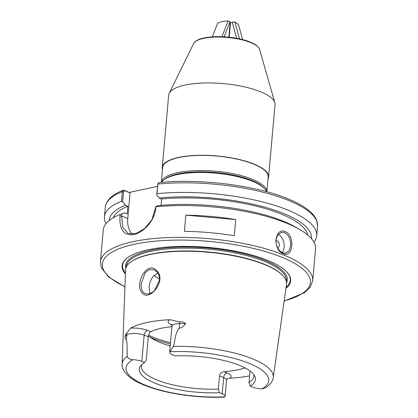 <?xml version="1.0" encoding="UTF-8"?>
<svg xmlns="http://www.w3.org/2000/svg" width="418" height="418" viewBox="0 0 418 418"><rect width="100%" height="100%" fill="white"/><g stroke="black" fill="none" stroke-linecap="round" stroke-linejoin="round"><path stroke-width="0.63" d="M156.839 271.794L153.981 269.756L149.414 269.605L145.25 272.562L141.122 284.041C140.965 287.391 141.577 290.045 142.961 291.989L145.281 293.823L149.56 293.87L154.195 291.127L159.524 280.091C159.629 276.716 158.736 273.952 156.839 271.794M141.843 292.553C134.361 283.639 147.497 259.604 156.912 270.88C167.278 280.807 148.427 302.789 141.843 292.553M284.611 232.69L281.392 232.392L277.688 234.921L275.906 239.932C275.948 246.207 278.252 250.528 282.808 252.895L285.87 253.23L289.084 250.805L290.594 245.852C290.86 239.514 288.864 235.125 284.611 232.69M285.316 231.645L285.316 231.645C295.291 235.282 293.19 258.658 283.352 253.674C272.384 250.267 274.454 226.88 285.316 231.645M164.096 179.698L165.178 178.883A52.213 15.999 5.1 0 1 251.537 180.336A52.213 15.999 5.1 0 1 263.654 187.672L264.578 188.664A53.279 16.323 -174.9 0 0 252.211 181.182A53.279 16.323 -174.9 0 0 164.096 179.698A53.279 16.323 -174.9 0 0 161.594 182.337M266.569 191.705A53.279 16.323 -174.9 0 0 264.578 188.664M316.708 235.768L317.565 226.164L316.63 220.181C315.324 217.01 312.967 213.969 309.55 211.059C304.283 206.57 296.895 202.411 287.385 198.581C255.194 185.252 199.234 178.314 158.835 182.593L157.832 184.077L156.975 193.68A106.553 32.651 5.1 0 1 287.265 209.831A106.553 32.651 5.1 0 1 316.708 235.768A106.553 32.651 5.1 0 1 313.944 242.137M277.604 247.811A3.621 2.451 77.9 0 0 279.318 245.277A3.621 2.451 77.9 0 0 275.859 240.789M282.213 252.624A10.654 7.21 77.9 0 0 284.162 247.231A10.654 7.21 77.9 0 0 278.142 234.357M149.848 293.781L149.064 287.244C149.477 282.929 150.955 279.187 153.49 276.021L157.774 273.022M159.535 279.104A56.472 17.305 5.1 0 1 154.043 275.415M170.215 345.952A56.472 17.305 5.1 0 1 160.329 342.619A56.472 17.305 5.1 0 1 153.422 339.338A56.472 17.305 5.1 0 1 148.453 335.879M127.229 356.335C127.934 358.487 129.794 359.611 132.804 359.71A10.398 3.187 5.1 0 1 141.822 361.387L144.612 362.516L146.253 360.034L148.327 336.798L144.163 335.121A10.398 3.187 -174.9 0 0 126.811 334.959L124.945 336.615C125.118 338.784 125.599 339.787 126.393 339.625C127.448 343.382 127.041 350.739 127.229 356.335A75.862 23.246 5.1 0 0 122.124 364.088L125.552 270.122A80.805 24.761 5.1 0 1 131.137 261.752L131.607 261.422A80.345 24.62 5.1 0 1 263.92 264.077A80.345 24.62 5.1 0 1 282.082 274.851L282.479 275.258A80.805 24.761 5.1 0 1 286.502 284.486L273.231 377.574A75.862 23.246 5.1 0 0 252.31 358.733A75.862 23.246 5.1 0 0 173.48 346.402C175.095 340.43 175.058 333.12 179.223 328.282C181.945 327.691 184.056 326.129 185.561 323.6L179.636 323.616L179.223 328.282M131.137 261.752A80.805 24.761 5.1 0 1 264.218 264.422A80.805 24.761 5.1 0 1 282.479 275.258M125.41 273.962A84.603 25.926 5.1 0 1 127.344 257.838A84.603 25.926 5.1 0 1 267.274 260.195A84.603 25.926 5.1 0 1 286.91 272.076A84.603 25.926 5.1 0 1 285.959 288.289M125.442 273.069A84.18 25.796 5.1 0 1 127.563 257.671M161.04 205.353L161.609 199.005A98.031 30.039 5.1 0 1 280.88 213.922A98.031 30.039 5.1 0 1 307.82 235.078M156.975 193.68L156.677 194.887L159.154 198.017A101.49 31.099 5.1 0 1 283.373 213.389A101.49 31.099 5.1 0 1 311.368 238.521M124.945 336.615C125.327 334.839 125.891 333.752 126.633 333.345L130.635 328.12A14.661 4.493 5.1 0 1 147.596 330.424L150.694 331.673C149.445 332.493 148.656 334.201 148.327 336.798M150.694 331.673A56.472 17.305 5.1 0 1 171.939 326.672M222.209 393.798A10.398 3.187 5.1 0 1 225.083 396.327L226.53 380.166A10.398 3.187 -174.9 0 0 223.651 377.632L222.209 393.798L219.419 392.674L218.321 389.09A56.472 17.305 5.1 0 1 156.996 379.993A56.472 17.305 5.1 0 1 141.388 366.246A56.472 17.305 5.1 0 1 141.833 364.533M273.231 377.574C273.168 380.746 270.645 384.152 265.66 387.784L261.934 388.886A10.398 3.187 5.1 0 1 252.916 387.204L250.126 386.08A58.321 17.869 5.1 0 0 254.74 376.085A58.321 17.869 5.1 0 0 175.32 355.922L172.524 354.798A10.398 3.187 5.1 0 1 169.651 352.264A10.398 3.187 5.1 0 1 169.839 351.757L173.48 346.402M249.614 375.897A76.729 23.512 5.1 0 1 229.743 378.191L227.465 378.562M312.701 280.718A106.553 32.651 5.1 0 0 283.252 254.781A106.553 32.651 5.1 0 0 168.355 237.586A106.553 32.651 5.1 0 0 100.435 261.778L103.272 229.947A106.553 32.651 5.1 0 1 120.17 214.455L121.894 213.823L121.695 216.059L122.725 227.293L128.143 233.51L135.855 233.537L144.628 228.583L151.964 219.711L155.804 206.8A106.553 32.651 5.1 0 1 286.095 222.956A106.553 32.651 5.1 0 1 299.131 229.153A106.553 32.651 5.1 0 1 315.538 248.893L312.701 280.718L310.208 287.208L304.372 292.741L284.13 301.127M113.315 217.715A98.031 30.039 5.1 0 1 127.866 206.246L127.187 213.828L124.736 212.835L121.894 213.823M219.419 392.674A58.321 17.869 5.1 0 1 155.397 383.311A58.321 17.869 5.1 0 1 140.589 365.896A58.321 17.869 5.1 0 1 144.612 362.516M225.083 396.327A10.398 3.187 5.1 0 1 224.9 396.839L224.424 397.1C196.141 398.427 161.447 393.009 141.603 384.006C126.34 377.579 121.298 368.66 122.124 364.088M109.213 220.479A101.49 31.099 5.1 0 1 125.41 205.259L122.646 201.763L121.497 201.267L122.354 191.663L123.263 190.221L124.13 190.221L130.071 192.881L127.783 218.515A23.445 15.691 -68 0 0 132.213 234.169M106.041 223.583A106.553 32.651 5.1 0 1 104.443 216.822A106.553 32.651 5.1 0 1 121.497 201.267M127.866 206.246L125.41 205.259M157.44 186.381L129.496 192.379M155.804 206.8L155.668 208.321C154.827 220.756 143.233 232.774 133.781 234.571C123.733 235.809 119.151 229.613 120.034 215.975L120.17 214.455M235.731 219.544A106.553 32.651 -174.9 0 0 185.848 215.176L184.406 231.342A106.553 32.651 5.1 0 1 234.289 235.705L235.731 219.544L185.848 215.176M218.321 389.09L219.492 375.954C220.04 373.452 221.54 372.03 223.985 371.686A56.472 17.305 -174.9 0 0 245 367.871M171.923 325.047A14.661 4.493 5.1 0 1 169.875 319.692A77.262 23.674 -174.9 0 0 130.635 328.12M169.875 319.692L179.688 321.954C182.201 321.661 184.16 322.21 185.561 323.6M250.126 386.08L249.023 382.496A56.472 17.305 5.1 0 0 253.888 376.284A56.472 17.305 5.1 0 0 253.757 374.518M250.053 370.985L249.023 382.496M159.154 198.017L161.609 199.005M155.637 206.576L158.479 205.593A101.49 31.099 5.1 0 1 295.113 226.864L299.131 229.153M286.722 271.878A84.18 25.796 5.1 0 1 286.084 287.406M130.071 192.881L124.705 190.718L123.55 191.69L122.646 201.763M156.677 194.887L157.967 183.429M124.13 190.221L124.705 190.718M161.343 182.358A52.955 16.229 5.1 0 1 177.556 172.681A52.955 16.229 5.1 0 1 234.942 174.128A52.955 16.229 5.1 0 1 266.815 191.773L268.152 176.95A52.955 16.229 -174.9 0 0 236.787 159.08A52.955 16.229 -174.9 0 0 178.909 157.529A52.955 16.229 -174.9 0 0 162.654 167.534L161.332 182.363M267.964 179.003A53.384 16.359 -174.9 0 0 268.575 176.986L275.028 104.652A53.384 16.359 -174.9 0 0 274.835 102.708A53.384 16.359 -174.9 0 0 240.522 86.04A53.384 16.359 -174.9 0 0 185.069 85.073A53.384 16.359 -174.9 0 0 169.222 93.282A53.384 16.359 -174.9 0 0 168.684 95.158L162.231 167.498A53.384 16.359 -174.9 0 0 162.471 169.588M268.575 176.986A53.384 16.359 -174.9 0 0 236.959 158.976A53.384 16.359 -174.9 0 0 178.611 157.414A53.384 16.359 -174.9 0 0 162.231 167.498M212.37 36.836L217.668 23.142L221.702 21.543L228.097 20.9L221.984 36.706M224.179 36.81L230.031 21.679L228.097 20.9M228.865 37.186L230.172 22.588L229.743 22.415M236.614 38.278L232.204 22.049L234.921 22.065L238.297 24.375L238.699 25.164L242.612 39.579M234.921 22.065L239.477 38.843M232.371 22.661L230.522 22.65L230.13 23.032M230.522 22.65L229.221 37.223M282.808 252.895L283.352 253.674M284.162 300.887A104.422 31.998 -174.9 0 0 281.539 257.133A104.422 31.998 -174.9 0 0 137.95 243.548A104.422 31.998 -174.9 0 0 124.945 286.675M317.565 226.164A106.553 32.651 -174.9 0 0 288.122 200.227A106.553 32.651 -174.9 0 0 157.832 184.077L157.602 184.568M170.507 342.661A67.131 20.571 5.1 0 1 153.286 337.269A67.131 20.571 5.1 0 1 148.599 335.205M170.387 344.045A66.065 20.242 5.1 0 1 153.897 338.852A66.065 20.242 5.1 0 1 150.119 337.216M126.273 267.128L126.325 266.532A80.345 24.62 5.1 0 1 177.535 248.292A80.345 24.62 5.1 0 1 264.171 261.26A80.345 24.62 5.1 0 1 286.372 280.818L286.32 281.413M125.802 268.44A81.197 24.881 5.1 0 1 173.156 247.414A81.197 24.881 5.1 0 1 264.855 260.32A81.197 24.881 5.1 0 1 286.549 282.787M169.839 351.757A71.603 21.94 5.1 0 1 248.903 363.232A71.603 21.94 5.1 0 1 261.934 388.886M147.596 330.424A4.264 2.853 112 0 0 144.163 335.121L141.822 361.387M224.9 396.839A71.603 21.94 5.1 0 1 145.835 385.359A71.603 21.94 5.1 0 1 132.804 359.71M123.55 191.69L122.354 191.663A106.553 32.651 -174.9 0 0 105.299 207.224C106.329 200.091 112.317 194.422 123.263 190.221M223.985 371.686L227.084 372.934A4.264 2.853 -68 0 0 223.651 377.632L219.492 375.954M227.084 372.934A14.661 4.493 5.1 0 1 229.743 378.191M127.783 218.515L121.695 216.059L120.034 215.975M126.633 333.345A4.264 3.898 48.4 0 1 126.811 334.959L126.393 339.625M179.688 321.954A4.264 1.17 -90.2 0 1 179.636 323.616A10.398 3.187 -174.9 0 0 171.997 325.998L169.651 352.264M155.668 208.321L155.439 208.812M203.566 38.378A33.315 10.21 -174.9 0 0 193.675 43.498C193.733 42.814 196.267 39.501 204 37.96C214.006 36.037 225.307 36.225 237.915 38.524C243.412 39.522 251.521 41.852 256.114 45.139C258.617 47.323 259.771 48.739 259.583 49.381A33.315 10.21 -174.9 0 0 238.171 38.978A33.315 10.21 -174.9 0 0 203.566 38.378M104.443 216.822L105.299 207.224M100.435 261.778L101.339 267.677L108.487 276.915L124.94 286.915M171.997 325.998L171.521 324.222M226.53 380.166L227.314 378.504M193.675 43.498L169.222 93.282M259.583 49.381L274.835 102.708"/></g></svg>
